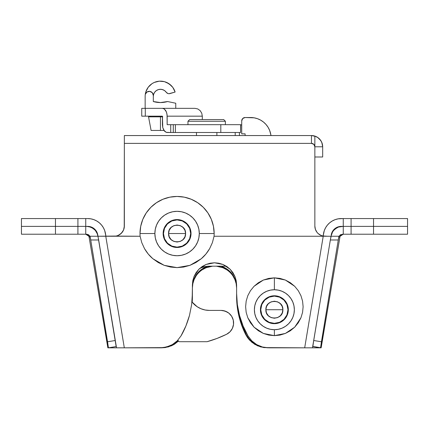 <?xml version="1.0" encoding="UTF-8"?>
<svg xmlns="http://www.w3.org/2000/svg" width="429" height="429" viewBox="0 0 429 429"><rect width="100%" height="100%" fill="white"/><g stroke="black" fill="none" stroke-linecap="round" stroke-linejoin="round"><path stroke-width="0.64" d="M260.424 309.727A13.948 13.948 0 0 1 274.372 295.779A13.948 13.948 0 0 1 288.32 309.727L288.052 307.003L288.32 309.727A13.948 13.948 0 0 1 274.372 323.675A13.948 13.948 0 0 1 260.424 309.727L260.693 312.446L260.693 307.003L261.749 303.796M163.133 233.526A13.948 13.948 0 0 1 177.08 219.578A13.948 13.948 0 0 1 191.028 233.526L189.967 228.19L188.68 225.777L186.942 223.665L182.416 220.64L177.08 219.578L171.745 220.64L167.219 223.665L165.481 225.777L164.194 228.19L163.133 233.526L163.401 236.25L164.194 238.867L165.481 241.275L167.219 243.388L169.332 245.125L171.745 246.412L177.08 247.474L182.416 246.412L184.829 245.125L186.942 243.388L188.68 241.275L189.967 238.867L190.76 236.25L191.028 233.526A13.948 13.948 0 0 1 177.08 247.474A13.948 13.948 0 0 1 163.133 233.526M274.372 289.747A19.981 19.981 0 0 0 254.392 309.727A19.981 19.981 0 0 0 274.372 329.708L274.372 335.644L263.368 333.44L254.043 327.177L247.812 317.798L246.176 312.376L245.624 306.74L246.176 301.099L247.812 295.678L250.466 290.68L254.043 286.304L263.368 280.035L274.372 277.836L274.372 289.747L278.271 290.133L282.019 291.27L285.473 293.114L288.497 295.597L290.985 298.627L292.83 302.08L293.967 305.829L294.353 309.727L293.967 313.626L292.83 317.374L290.985 320.828L288.497 323.852L285.473 326.34L282.019 328.185L278.271 329.322L274.372 329.708L270.474 329.322L266.725 328.185L263.272 326.34L260.242 323.852L257.759 320.828L255.915 317.374L254.772 313.626L254.392 309.727L254.772 305.829L255.915 302.08L257.759 298.627L260.242 295.597L263.272 293.114L266.725 291.27L270.474 290.133L274.372 289.747L274.372 277.836L268.763 278.394L263.368 280.035L258.397 282.706L254.043 286.304L250.466 290.68L247.812 295.678L246.176 301.099L245.624 306.74L246.176 312.376L247.812 317.798L250.466 322.796L254.043 327.177L258.397 330.77L263.368 333.44L268.763 335.087L274.372 335.644L279.981 335.087L285.371 333.44L290.342 330.77L294.696 327.177L298.273 322.796L300.933 317.798L302.568 312.376L303.121 306.74L302.568 301.099L300.933 295.678L298.273 290.68L294.696 286.304L290.342 282.706L285.371 280.035L279.981 278.394L274.372 277.836L285.371 280.035L294.696 286.304L298.273 290.68L300.933 295.678L302.568 301.099L303.121 306.74L302.568 312.376L300.933 317.798L294.696 327.177L285.371 333.44L274.372 335.644L274.372 329.708A19.981 19.981 0 0 0 294.353 309.727A19.981 19.981 0 0 0 274.372 289.747M115.943 236.089L140.106 236.25A37.076 37.076 0 0 1 140.004 233.526L154.874 233.526A22.211 22.211 0 0 0 177.08 255.738A22.211 22.211 0 0 0 199.292 233.526A22.211 22.211 0 0 0 177.08 211.32A22.211 22.211 0 0 0 154.874 233.526L140.004 233.526A37.076 37.076 0 0 1 177.08 196.45A37.076 37.076 0 0 1 214.157 233.526L199.292 233.526L198.863 237.859L197.597 242.026L195.549 245.865L192.787 249.233L189.42 251.995L185.58 254.043L181.413 255.309L177.08 255.738L172.748 255.309L168.581 254.043L164.741 251.995L161.379 249.233L158.612 245.865L156.564 242.026L155.298 237.859L154.874 233.526L155.298 229.193L156.564 225.027L158.612 221.187L161.379 217.825L164.741 215.063L168.581 213.009L172.748 211.744L177.08 211.32L181.413 211.744L185.58 213.009L189.42 215.063L192.787 217.825L195.549 221.187L197.597 225.027L198.863 229.193L199.292 233.526L214.157 233.526L213.444 226.292L211.336 219.337L207.909 212.929L203.298 207.309L197.678 202.697L191.27 199.276L184.314 197.163L177.08 196.45L169.846 197.163L162.891 199.276L156.483 202.697L150.863 207.309L146.251 212.929L142.825 219.337L140.717 226.292L140.004 233.526A37.076 37.076 0 0 0 140.106 236.25L141.763 242.632L144.509 248.627L148.252 254.048L152.88 258.735L158.247 262.532L164.194 265.337L170.538 267.053L177.08 267.626L183.623 267.053L189.967 265.337L195.914 262.532L201.281 258.735L205.909 254.048L209.652 248.627L212.398 242.632L214.055 236.25L323.225 236.25L304.687 347.828L268.629 347.828L262.462 347.013L265.53 347.624M243.817 327.649L248.005 335.918L243.087 325.943L239.511 315.412L237.339 304.499L236.61 293.398L236.61 284.894L236.186 280.582L236.61 284.894L236.186 280.582L234.926 276.432L232.883 272.608L230.137 269.256L226.785 266.511L222.962 264.468L218.811 263.208L214.5 262.784L210.189 263.208L206.038 264.468L202.215 266.511L198.863 269.256L196.117 272.608L194.074 276.432L192.814 280.582L192.39 284.894L192.39 293.398L191.661 304.499L189.489 315.412L185.913 325.943L180.995 335.918L177.209 340.851L172.281 344.637L169.487 346.015L163.481 347.624L124.313 347.828L105.775 236.25L97.973 236.25L98.659 239.988L90.728 239.988L107.556 341.784L108.44 347.828L107.856 347.828L89.087 237.039L90.219 237.049L90.594 239.162L108.44 347.828L116.527 347.828L107.888 295.817L116.527 347.828L121.327 347.828L107.856 347.828L89.087 237.049A3.4 3.4 90 0 0 85.736 234.207L77.917 234.207L77.917 226.383L77.917 234.207L85.741 234.207L85.741 226.383L55.47 226.383L55.47 234.207L77.917 234.207L21.45 234.207L55.47 234.207L55.47 226.383L21.45 226.383L21.45 218.559L87.698 218.559A18.029 18.029 0 0 1 105.486 233.633L105.92 236.25L104.697 230.571L103.384 227.692L101.582 225.086L99.356 222.833L96.772 221.01L93.908 219.664L90.851 218.838L87.698 218.559L85.741 218.559L85.741 226.383L21.45 226.383L55.47 226.383L55.47 218.559L77.917 218.559L77.917 226.383L55.47 226.383L55.47 218.559L21.45 218.559L21.45 226.383L87.698 226.383L85.741 226.383L85.741 218.559L77.917 218.559L77.917 226.383L86.717 226.383L90.583 227.07L93.972 229.043C96.128 230.984 97.399 233.22 97.791 235.757L97.769 234.915L97.989 236.25L116.141 236.052L118.055 235.473L121.364 233.258L123.579 229.949L124.351 226.045L124.19 227.874M314.988 227.697L314.854 226.045L315.401 229.349L316.993 232.298L318.13 233.537L320.93 235.376L322.517 235.929L327.44 236.25L325.059 236.25A10.205 10.205 0 0 1 323.112 236.063L323.514 233.633A18.029 18.029 0 0 1 341.302 218.559L343.259 218.559L338.149 218.838L335.092 219.664L332.228 221.01L329.644 222.833L327.418 225.086L325.616 227.692L324.303 230.571L323.112 236.063L321.466 235.596M271.648 296.048L274.372 295.779L271.648 296.048L266.623 298.128L262.773 301.978L261.486 304.392M288.052 307.003L287.258 304.392L285.966 301.978L284.234 299.866L280.303 297.104M277.091 323.407L274.372 323.675L279.708 322.613L282.121 321.321L284.234 319.589L286.996 315.658M260.693 312.446L262.773 317.476L264.511 319.589L268.441 322.351M269.031 322.613L271.648 323.407L274.372 323.675M287.258 315.063L288.32 309.727M279.708 296.841L274.372 295.779M117.696 235.612L116.468 235.982M167.037 346.873L168.983 346.214M194.074 276.421L194.198 276.126M226.785 266.511L227.654 267.122M232.883 272.608L233.279 273.219M260.167 346.273L262.446 347.013M319.321 234.481L318.591 233.939L319.321 234.481M318.028 233.446L317.39 232.781L318.028 233.446M316.929 232.212L316.393 231.435L316.929 232.212M316.039 230.818L315.615 229.917L316.039 230.818M124.222 227.665L124.351 143.383L311.449 143.383L311.449 135.559L314.854 136.084L314.854 226.045A10.205 10.205 0 0 0 315.363 229.236L315.095 228.255M124.067 228.442L123.691 229.66M123.439 230.271L122.855 231.37M122.512 231.891L119.911 234.465L121.327 233.301M121.359 233.269A10.205 10.205 0 0 1 119.825 234.524L118.055 235.473A10.205 10.205 0 0 0 119.809 234.534M116.179 236.047L117.112 235.811A10.205 10.205 0 0 0 118.045 235.478M333.44 230.078L334.7 228.802L332.421 231.553L331.231 234.915A10.205 10.205 0 0 1 341.302 226.383L337.784 227.005L334.7 228.802M262.462 347.013L256.719 344.637L262.462 347.013L268.629 347.828L320.56 347.828L338.406 239.162L338.781 237.049L339.913 237.049L321.144 347.828L339.913 237.049L321.144 347.828L312.843 346.418L313.728 340.497L312.843 346.535L320.56 347.828L321.444 341.784L313.728 340.497L330.459 239.275L331.027 236.25L339.162 236.25L340.417 234.765L343.259 234.207L343.259 226.383L341.302 226.383L351.083 226.383L351.083 218.559L373.53 218.559L373.53 226.383L351.083 226.383L407.55 226.383L373.53 226.383L407.55 226.383L407.55 218.559L343.259 218.559L343.259 226.383L351.083 226.383L351.083 218.559L343.259 218.559L343.259 226.383L338.417 227.07L342.283 226.383L351.083 226.383L351.083 234.207L407.55 234.207L407.55 226.383L373.53 226.383L373.53 234.207L407.55 234.207M325.059 236.25L322.973 236.03M321.112 295.817L312.473 347.828L321.112 295.817M327.44 236.25L330.582 236.25L327.44 236.25M248.005 335.918L251.791 340.851L256.719 344.637L251.791 340.851L248.005 335.918C244.578 330.174 241.747 323.337 239.511 315.412L237.339 304.499L236.61 293.398L236.61 284.894L236.186 280.582L234.926 276.432L236.186 280.582M116.527 347.828L160.371 347.828L166.538 347.013L172.281 344.637L177.209 340.851L180.995 335.918C184.422 330.174 187.253 323.337 189.489 315.412L191.661 304.499L192.39 293.398L192.39 284.894L192.814 280.582L192.39 284.894M322.962 236.03L322.517 235.929L323.225 236.25L304.687 347.828L311.883 347.828M121.369 233.253A10.205 10.205 0 0 0 124.351 226.056L124.351 143.383L311.449 143.383L311.449 135.559A11.224 11.224 0 0 1 314.854 136.084A11.224 11.224 0 0 0 311.449 135.559L124.351 135.559L124.351 143.383L124.351 135.559L311.449 135.559L315.744 136.411L317.685 137.446L320.785 140.546L321.82 142.487L322.678 146.782L314.854 146.782L314.854 226.045A10.205 10.205 0 0 0 322.517 235.929L323.225 236.25L214.055 236.25A37.076 37.076 0 0 0 214.157 233.526A37.076 37.076 0 0 1 214.055 236.25L212.398 242.632L209.652 248.627C207.282 252.697 204.494 256.065 201.281 258.735L189.967 265.337L177.08 267.626L164.194 265.337L152.88 258.735C149.667 256.065 146.879 252.697 144.509 248.627L141.763 242.632L140.106 236.25L114.704 236.234A10.205 10.205 0 0 1 114.146 236.25L105.775 236.25L124.313 347.828L161.352 347.828L117.117 347.828M311.449 143.383L313.856 144.375L314.854 146.782L314.854 136.084L318.007 137.671L319.358 138.814L321.439 141.661L322.538 145.018L322.678 146.782L314.854 146.782A3.4 3.4 0 0 0 311.449 143.383M194.074 276.432L192.814 280.582L194.074 276.432L198.863 269.256L196.166 272.533M196.069 272.683L194.09 276.383M226.732 266.473L222.962 264.468L214.5 262.784L206.038 264.468L202.268 266.473M202.161 266.543L198.863 269.256L206.038 264.468L214.5 262.784L222.962 264.468L230.137 269.256L226.839 266.543M234.91 276.383L232.931 272.683M232.834 272.533L230.137 269.256L234.926 276.432M185.827 326.153L186.004 325.724M243.012 325.772L243.173 326.158M124.351 226.045A10.205 10.205 0 0 1 114.146 236.25L116.098 236.063M322.678 156.987L322.678 146.782L322.678 156.987L314.854 156.987L322.678 156.987M314.854 136.084A11.224 11.224 0 0 1 322.678 146.782M96.579 231.553L95.56 230.078L96.579 231.553L97.769 234.915A10.205 10.205 0 0 0 87.698 226.383L91.216 227.005L94.3 228.802L95.56 230.078M407.55 218.559L373.53 218.559L373.53 226.383L351.083 226.383L373.53 226.383L373.53 234.207L351.083 234.207L351.083 226.383L343.259 226.383L343.259 234.207L351.083 234.207L343.259 234.207L341.135 234.958L340.379 235.816M220.967 266.184A22.11 21.97 180 0 1 236.61 287.194L236.186 282.909L234.926 278.786L232.883 274.989L230.137 271.659L226.785 268.924L220.973 266.184M232.883 275.863L234.926 279.665L236.186 283.784L236.61 288.074A22.11 21.97 0 0 0 216.436 266.184L222.962 267.771L226.785 269.803M335.028 229.043L338.417 227.07L336.636 227.906L333.639 230.443L332.518 232.062L331.209 235.757C331.601 233.22 332.872 230.984 335.028 229.043M331.124 236.25L330.341 239.988L338.272 239.988L321.444 341.784L313.728 340.497L330.341 239.988L338.272 239.988L339.06 236.25L340.417 234.765L343.259 234.207L340.149 236.25L339.913 237.039L321.144 347.828L313.358 347.828M321.144 347.828L312.473 347.828M304.687 347.828L264.377 347.603L258.129 345.854L252.584 342.508L248.128 337.805L246.423 335.049L242.176 325.713L239.098 315.942L237.237 305.866L236.61 295.645L236.61 287.194L236.61 296.525L237.194 306.403L238.937 316.152L241.817 325.627L245.785 334.706L247.49 337.548L251.941 342.358L257.545 345.801L263.889 347.597L304.687 347.828M207.856 266.237L202.215 268.924L198.863 271.659L196.117 274.989L194.074 278.786L192.814 282.909L192.39 287.194L192.138 302.118A85.044 84.508 180 0 0 192.39 295.645L192.39 287.194A22.11 21.97 180 0 1 207.856 266.237M178.314 340.803L173.745 344.38L170.86 345.86L167.782 346.948L161.352 347.828L165.138 347.597L171.461 345.795L174.388 344.262L178.528 341.044L174.388 344.262L168.356 346.916L161.352 347.828L167.782 346.948L173.745 344.38L178.314 340.803M192.197 302.193L192.39 296.525A85.044 84.508 0 0 1 192.197 302.193M202.215 269.803L206.038 267.771L212.559 266.184A22.11 21.97 0 0 0 192.39 288.074L192.814 283.784L194.074 279.665L196.117 275.863M321.509 235.612L321.053 235.43M316.693 231.891L316.361 231.381M315.771 230.271L315.524 229.692M315.138 228.442L315.02 227.896M118.624 235.215L119.487 234.743M236.61 295.645L236.61 296.525A85.044 84.508 0 0 0 245.785 334.706L246.423 335.049A85.044 84.508 180 0 1 236.61 295.645M246.423 335.049L245.785 334.706L247.49 337.548L249.549 340.1L254.633 344.278L260.666 346.922L267.648 347.828L261.202 346.943L255.239 344.364L250.187 340.294L246.423 335.049M315.369 229.252A10.205 10.205 0 0 0 315.996 230.732M316.001 230.754A10.205 10.205 0 0 0 316.854 232.116M97.973 236.25L89.94 236.25L90.728 239.988L98.659 239.988L116.157 346.535L97.973 236.25L89.838 236.25L88.583 234.765L86.717 234.207L88.583 234.765L89.94 236.25L90.219 237.049L89.087 237.039A3.4 3.4 -90 0 0 85.736 234.207L85.741 226.383L88.68 226.555L92.364 227.906L95.361 230.443L97.297 233.853L97.876 236.25M107.556 341.784L115.272 340.497L107.556 341.784M86.229 234.245L87.318 234.599L88.851 236.25L85.741 234.207M115.642 347.828L107.856 347.828M108.44 347.828L116.157 346.535L108.44 347.828M339.596 236.958L339.913 237.049A3.4 3.4 90 0 1 343.264 234.207A3.4 3.4 -90 0 0 339.913 237.049L338.781 237.049M338.803 236.942L338.969 236.427M89.312 236.25L88.851 236.25L89.087 237.039M339.06 236.25L331.027 236.25M209.395 310.408L205.083 309.985L209.395 310.408L221.015 310.408L209.395 310.408A22.11 22.11 0 0 1 191.961 301.898L197.115 306.681L193.763 303.93M207.078 341.704L179.124 341.704L177.804 340.235L179.124 341.704L207.078 341.704L216.994 338.449L226.56 334.293A112.259 112.259 0 0 1 207.078 341.704M226.287 266.184L209.395 266.184L226.287 266.184M199.801 268.377L200.938 267.868L199.801 268.377A22.11 22.11 0 0 1 209.395 266.184L205.083 266.607L209.395 266.184M221.015 310.408A12.586 12.586 0 0 1 226.56 334.293L229.976 331.832L232.384 328.389L233.526 324.345L233.274 320.147L231.655 316.264L228.845 313.138L225.161 311.111L221.015 310.408M200.938 308.724L205.083 309.985L200.938 308.724L197.115 306.681M200.938 267.868L205.083 266.607L200.938 267.868M226.56 334.293L228.373 333.204M233.526 324.345L233.58 322.233M233.274 320.147L232.625 318.136M231.655 316.264L230.378 314.586M227.086 311.969L223.118 310.585M270.64 133.73L271.026 135.559L269.637 130.4L268.087 127.295L266.028 124.496L263.529 122.088L260.655 120.136L257.491 118.699L254.134 117.825L245.115 117.525L250.67 117.525A20.41 20.41 0 0 1 270.64 133.73M241.715 133.853L241.715 120.93L241.715 133.853L245.115 133.853L241.715 133.853M245.115 135.559L245.115 133.853L245.115 135.559M245.115 117.525L242.712 118.522L241.715 120.93A3.4 3.4 0 0 1 245.115 117.525M263.529 122.088L260.655 120.136M241.972 119.627L241.779 120.265M225.386 121.268L223.686 119.568L189.666 119.568L187.966 121.268L225.386 121.268L187.966 121.268L187.966 124.673L187.966 121.268L189.666 119.568L223.686 119.568L225.386 121.268L225.386 124.673L225.386 121.268M216.881 135.559L216.881 132.497L216.881 135.559M196.471 132.497L196.471 135.559L196.471 132.497M167.154 132.497L166.227 132.347L164.522 131.177L162.779 127.665L162.419 116.168L145.292 116.168L145.292 108.344L145.292 116.168L162.419 116.168L162.419 124.673L162.779 127.665L163.803 130.202L166.227 132.347L170.731 132.497L167.154 132.497M170.731 132.497L170.731 124.673L167.154 124.673L167.154 116.168L166.79 113.17L165.766 110.634L164.232 108.939L162.419 108.344L164.232 108.939L166.355 111.819L167.063 114.64L167.154 124.673L170.731 124.673L170.731 132.497L173.788 132.497M202.306 119.568L202.306 116.168L201.748 113.17L200.155 110.634L197.774 108.939L194.97 108.344L175.761 108.344L194.97 108.344L197.774 108.939L200.155 110.634L201.748 113.17L202.306 116.168L202.306 119.568M240.594 132.497L240.696 124.673L240.594 132.497L240.594 124.673L220.806 124.673L220.806 132.497L240.594 132.497L220.806 132.497L220.806 124.673L175.37 124.673L175.37 132.497L220.806 132.497L175.37 132.497L175.37 124.673L240.594 124.673M173.284 132.497L175.37 132.497L173.278 132.497L173.284 124.673L175.37 124.673L173.278 124.673L173.278 132.497M170.731 124.673L173.788 124.673M167.154 116.168L202.306 116.168L167.154 116.168M141.752 116.168L145.292 116.168L141.742 116.168L141.742 108.344L145.147 108.344L145.147 96.434A15.31 15.31 0 0 1 175.118 92.042L170.018 93.57A3.4 3.4 0 0 1 166.27 92.289L164.698 90.691L162.704 89.656L160.494 89.291L158.274 89.634L156.274 90.642L154.681 92.224L153.662 94.219L153.309 96.434A7.143 7.143 0 0 1 166.27 92.289L167.937 93.533L168.972 93.715L175.118 92.042L172.823 87.414L174.169 89.634M141.752 108.344L145.292 108.344M235.205 132.497L235.205 135.559L235.205 132.497M239.43 135.559L239.43 132.497L239.43 135.559M241.715 125.037L240.696 124.78A7.824 7.534 -90 0 1 241.715 125.037M162.419 116.849L160.451 116.849L160.451 116.168L160.451 130.454L163.964 130.454M175.761 108.344L145.147 108.344L175.761 108.344L175.761 103.239L175.761 108.344M167.6 101.539A25.515 25.515 0 0 1 153.309 101.539L153.309 95.415L153.309 101.539L160.451 102.558L167.6 101.539L175.761 103.239L167.6 101.539M146.852 89.414L148.23 87.221L145.86 91.811L145.292 94.342A4.081 4.081 0 0 1 153.309 95.415L152.3 92.728L149.769 91.372L146.97 92.015L145.292 94.342A15.31 15.31 0 0 0 145.147 96.434L145.147 108.344M153.309 95.415L153.051 93.978M151.158 91.817L149.769 91.372M148.23 87.221L151.995 83.676L154.268 82.432L159.277 81.172L164.425 81.649L166.86 82.534L171.123 85.457L172.823 87.414L169.117 83.816L164.425 81.649M159.277 81.172L161.872 81.194M163.744 90.095L161.615 89.388L159.374 89.377M158.274 89.634L157.234 90.058M146.97 92.015L145.919 93.023M151.099 130.454L160.451 130.454L160.451 116.849L148.547 116.849L151.099 130.454L164.034 130.454M162.779 116.849L148.547 116.849M177.08 233.526L185.585 233.526C186.111 244.498 168.05 244.498 168.576 233.526L177.08 233.526L168.576 233.526L169.224 230.271L171.069 227.515L173.825 225.67L177.08 225.021L180.336 225.67L183.092 227.515L184.937 230.271L185.585 233.526L184.937 236.781L183.092 239.543L180.336 241.382L177.08 242.031L173.825 241.382L171.069 239.543L169.224 236.781L168.576 233.526C168.05 222.554 186.111 222.554 185.585 233.526L177.08 233.526M163.476 233.526A13.605 13.605 0 0 1 177.08 219.921A13.605 13.605 0 0 1 190.685 233.526A13.605 13.605 0 0 1 177.08 247.136A13.605 13.605 0 0 1 163.476 233.526L164.511 238.733L167.46 243.146L171.873 246.101L177.08 247.136L182.287 246.101L186.701 243.146L189.65 238.733L190.685 233.526L189.65 228.319L186.701 223.906L182.287 220.956L177.08 219.921L171.873 220.956L167.46 223.906L164.511 228.319L163.476 233.526M274.372 309.727L282.877 309.727C283.403 320.699 265.342 320.699 265.867 309.727L274.372 309.727L265.867 309.727L266.516 306.472L268.356 303.711L271.117 301.871L274.372 301.222L277.627 301.871L280.384 303.711L282.228 306.472L282.877 309.727L282.228 312.982L280.384 315.739L277.627 317.583L274.372 318.232L271.117 317.583L268.356 315.739L266.516 312.982L265.867 309.727C265.342 298.756 283.403 298.756 282.877 309.727L274.372 309.727M260.762 309.727A13.605 13.605 0 0 1 274.372 296.117A13.605 13.605 0 0 1 287.977 309.727A13.605 13.605 0 0 1 274.372 323.332A13.605 13.605 0 0 1 260.762 309.727L261.797 314.934L264.752 319.348L269.165 322.297L274.372 323.332L279.579 322.297L283.993 319.348L286.942 314.934L287.977 309.727L286.942 304.52L283.993 300.107L279.579 297.158L274.372 296.117L269.165 297.158L264.752 300.107L261.797 304.52L260.762 309.727M21.45 234.207L21.45 226.383M150.247 116.168L150.247 116.849"/></g></svg>
